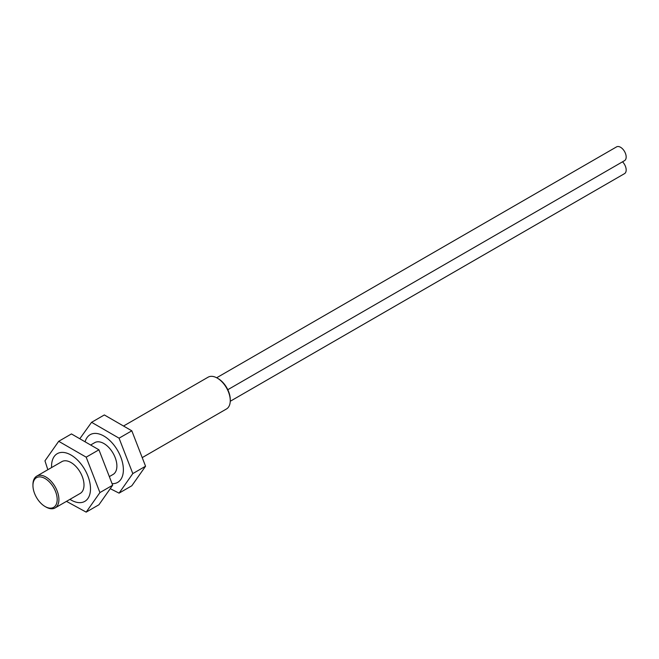<?xml version="1.0" encoding="UTF-8"?>
<svg xmlns="http://www.w3.org/2000/svg" width="659" height="659" viewBox="0 0 659 659"><rect width="100%" height="100%" fill="white"/><g stroke="black" fill="none" stroke-linecap="round" stroke-linejoin="round"><path stroke-width="0.99" d="M45.932 507.002L45.067 506.507A17.134 9.893 -120 0 0 57.185 499.514A17.134 9.893 -120 0 0 45.067 478.525A17.134 9.893 -120 0 0 32.95 485.518A17.134 9.893 -120 0 0 45.067 506.507L45.932 507.002A18.361 10.602 60 0 0 55.109 507.916A18.361 10.602 60 0 0 57.926 493.204A18.361 10.602 60 0 0 45.932 477.025A18.361 10.602 60 0 0 36.756 476.119A18.361 10.602 60 0 0 32.95 484.522L32.95 485.518M142.682 457.354L226.457 408.984A18.361 10.602 -120 0 0 230.263 400.581L230.263 399.585A17.134 9.893 60 0 0 218.145 378.596L217.281 378.101A18.361 10.602 -120 0 0 208.104 377.187L124.057 425.714M109.798 476.342L113.093 474.439A18.361 10.602 -120 0 0 115.902 459.727A18.361 10.602 -120 0 0 103.916 443.548A18.361 10.602 -120 0 0 94.731 442.642L91.173 444.701M66.46 501.359L86.181 512.125L98.932 504.761L112.673 485.213L98.932 449.8L71.452 433.935L58.7 441.299L44.96 460.847L47.835 469.719M622.533 161.809A7.957 4.597 60 0 1 624.526 173.638L230.246 401.273M230.263 400.581A18.361 10.602 -120 0 0 217.281 378.101L218.145 378.596M36.756 476.119L61.847 461.629A18.361 10.602 60 0 1 71.024 462.536A18.361 10.602 60 0 1 83.018 478.714A18.361 10.602 60 0 1 80.209 493.426L55.109 507.916M112.195 483.673A27.538 15.898 -120 0 0 123.381 469.785A27.538 15.898 -120 0 0 106.807 437.98A27.538 15.898 -120 0 0 85.299 441.184M80.101 438.317L91.585 422.312L119.065 438.177L132.805 473.59L119.065 493.138L110.415 488.756M91.585 422.312L104.336 414.948L131.816 430.813L145.557 466.226L131.816 485.774L119.065 493.138M51.583 467.552A27.538 15.898 60 0 1 51.559 466.284A27.538 15.898 60 0 1 71.024 455.039A27.538 15.898 60 0 1 90.497 488.764A27.538 15.898 60 0 1 69.945 499.349M86.181 512.125L99.921 492.578L86.181 457.165L58.7 441.299M99.921 492.578L112.673 485.213M145.557 466.226L132.805 473.59M131.816 430.813L119.065 438.177M216.663 377.764L616.577 146.875A7.957 4.597 60 0 1 624.526 151.471A7.957 4.597 60 0 1 624.526 160.656L227.8 389.708M86.181 457.165L98.932 449.8"/></g></svg>
